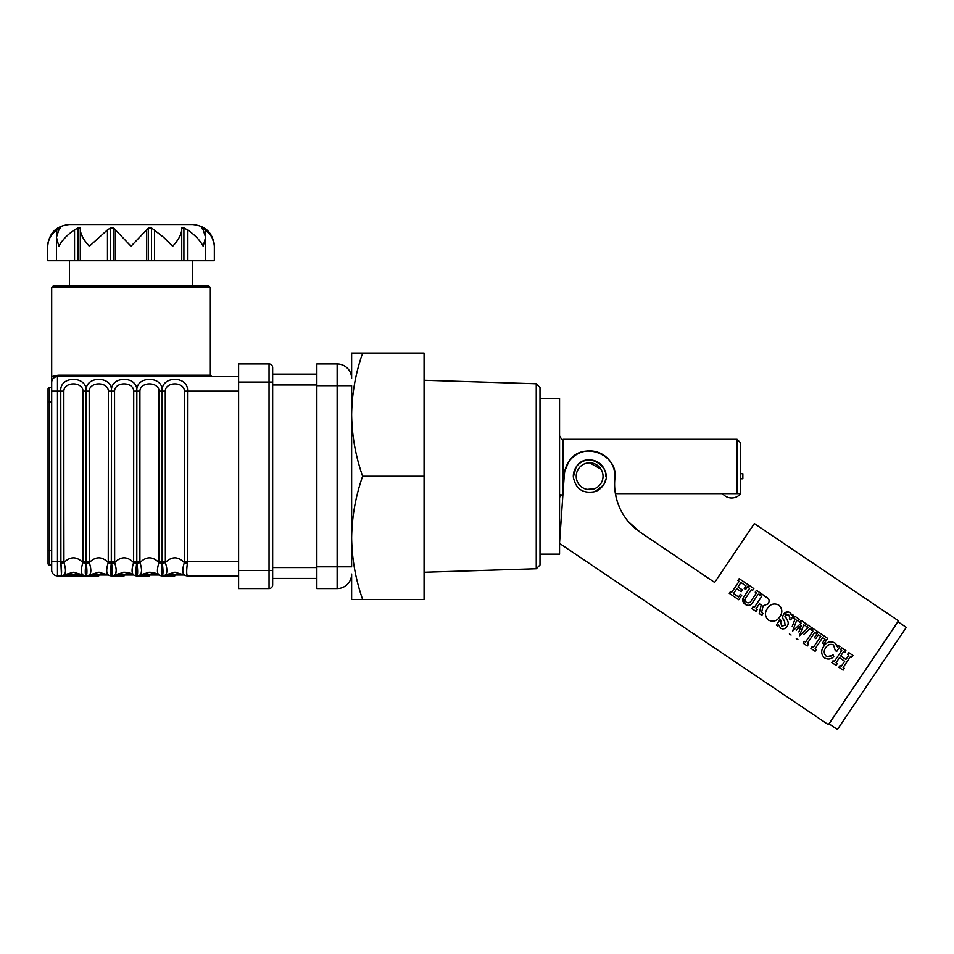 <?xml version="1.0" encoding="UTF-8"?>
<svg xmlns="http://www.w3.org/2000/svg" width="954" height="954" viewBox="0 0 954 954"><rect width="100%" height="100%" fill="white"/><g stroke="black" fill="none" stroke-linecap="round" stroke-linejoin="round"><path stroke-width="1.43" d="M536.255 383.782L540 387.515L540 565.018L536.255 568.763L536.255 383.782L424.077 380.276M359.861 599.434L424.077 599.434L424.077 353.111L362.627 353.111C355.58 373.217 351.919 393.74 351.632 414.692C351.919 435.68 355.592 456.215 362.627 476.273C355.58 496.378 351.919 516.901 351.632 537.853C351.919 558.853 355.592 579.376 362.627 599.434L351.632 599.434L351.632 574.081A14.489 14.489 0 0 1 337.144 588.57L316.847 588.57L316.847 363.975L337.144 363.975A14.489 14.489 0 0 1 351.632 378.464L351.632 353.111L362.627 353.111L351.632 353.111M337.144 588.57L337.144 385.702L351.632 385.702L351.632 566.831L316.847 566.831M362.627 476.273L424.077 476.273M594.604 488.71L587.092 489.426M615.402 493.659L740.686 493.659L737.06 493.659L737.06 439.317L563.182 439.317L563.182 490.928M589.632 462.869A13.404 13.404 0 0 1 603.035 476.273A13.404 13.404 0 0 1 589.632 489.676A13.404 13.404 0 0 1 576.228 476.273A13.404 13.404 0 0 1 589.632 462.869L601.008 469.177M602.201 471.622L602.88 474.257M737.06 439.317L740.686 442.942L740.686 493.659A11.603 11.603 0 0 1 722.572 493.659M563.182 493.659L559.557 497.284L560.773 494.577M540 554.155L559.557 554.155L559.557 398.39L540 398.39M740.686 493.659L737.06 493.659M272.653 374.111L316.847 374.111M316.847 578.422L272.653 578.422M628.459 521.755L640.158 532.201C631.286 526.143 624.56 518.26 619.993 508.554C615.604 498.859 613.899 488.889 614.865 478.669C619.003 454.092 581.189 439.961 568.608 462.094L564.756 471.3L564.327 474.508L559.557 542.731M573.342 477.083L576.109 467.15C586.841 449.095 615.867 468.652 603.143 485.383L594.974 491.668C582.954 493.933 575.739 489.08 573.342 477.083A16.301 16.301 0 0 1 594.449 460.699A16.301 16.301 0 0 1 605.933 476.38M559.557 543.386L828.406 724.718L898.501 620.815L754.34 523.579L714.641 582.441L640.158 532.201M768.674 599.112L761.697 593.865L760.469 595.678L761.674 596.488L754.22 607.555L753.016 606.744L751.788 608.545L756.009 611.395L757.237 609.594L756.033 608.771L759.42 603.751L761.185 604.943L759.229 613.565L761.841 615.33L763.069 613.517L761.59 612.528L763.117 605.826L768.137 603.846C769.83 601.032 769.258 598.766 766.396 597.049M767.6 608.115L767.445 608.33C764.512 612.683 764.858 616.606 768.471 620.1C773.086 622.258 776.89 621.149 779.883 616.785L781.338 613.78M780.873 607.34L778.679 605.027C774.147 602.916 770.403 604.013 767.445 608.33L766.157 610.858M788.087 611.872L783.639 614.257C782.173 616.773 782.495 619.11 784.617 621.292L785.106 625.478M790.985 613.792L789.793 612.528C787.3 611.323 785.249 611.896 783.639 614.257M782.805 626.504L781.708 626.098L780.539 621.889L781.398 620.625L779.99 619.671L776.329 625.097L777.737 626.051L778.571 624.798L780.515 628.221C783.162 629.497 785.369 628.901 787.133 626.432C788.779 623.809 788.541 621.34 786.394 619.039L786.227 618.824M785.142 617.214L784.975 616.534M784.999 616.129L785.392 615.115L788.588 614.638L789.936 617.93L789.28 618.907L790.687 619.861L793.668 615.437L792.261 614.483L791.629 615.437L789.793 612.528M795.04 619.086L793.656 618.061L794.873 616.248L799.297 619.241L798.081 621.042L796.745 620.148L794.443 626.218M796.423 627.553L801.157 623.117L792.571 631.166L796.745 620.148M801.157 623.117L799.69 622.127L800.907 620.327L806.345 623.988L805.116 625.788L803.745 624.87L801.36 630.88M803.316 632.204L808.121 627.815L799.404 635.781L803.745 624.87M803.793 634.362L809.684 628.96M837.218 645.822L836.575 644.642M835.823 643.735L834.726 642.841C830.183 640.802 826.498 642.006 823.672 646.442L822.372 648.899M831.745 655.493L827.356 656.579M823.91 646.096L823.672 646.442C820.75 650.676 821.048 654.504 824.566 657.926C827.905 659.751 830.97 659.321 833.772 656.626L832.949 654.516C830.934 656.626 828.632 657.127 826.057 656.006C823.731 653.466 823.624 650.7 825.735 647.718C827.678 644.618 830.266 643.688 833.498 644.928L835.263 650.521L836.67 651.463L839.925 646.633L838.518 645.691L837.588 647.062L834.726 642.841M796.244 630.2L801.479 625.335L798.868 631.965M795.064 619.015L792.202 626.539M782.316 628.913L784.164 628.734M782.852 618.395L784.617 621.292M743.261 597.955L745.253 604.431C748.592 606.184 751.203 605.325 753.088 601.855L758.263 594.187L759.467 594.998L760.684 593.185L756.462 590.347L755.246 592.148L756.45 592.971L751.525 600.269C750.333 602.785 748.604 603.441 746.338 602.236C744.621 600.531 744.692 598.718 746.565 596.775L751.418 589.572L752.623 590.383L753.851 588.582L749.629 585.732L748.401 587.545L749.606 588.356L744.585 595.797C741.89 599.04 742.105 601.926 745.253 604.431M594.974 491.668A16.301 16.301 0 0 0 603.143 485.383M564.756 471.3A25.353 25.353 0 0 1 598.182 452.399A25.353 25.353 0 0 1 614.865 478.669A57.955 57.955 0 0 0 619.993 508.554L617.214 501.339M813.345 647.432L820.81 636.378L818.389 634.744L815.813 638.572L814.406 637.618L818.21 631.989L827.655 638.357L823.862 643.998L822.455 643.044L825.031 639.228L822.61 637.594L815.157 648.66L816.362 649.471L815.145 651.284L810.912 648.434L812.14 646.621L813.345 647.432M805.498 642.149L812.963 631.083L811.759 630.272L812.975 628.459L817.196 631.309L815.98 633.122L814.776 632.299L807.311 643.366L808.515 644.177L807.299 645.989L803.077 643.139L804.294 641.326L805.498 642.149M809.743 628.913L811.15 629.867L812.379 628.054L807.955 625.073L806.726 626.873L808.121 627.815M789.387 633.909L791.057 635.03M796.28 638.56L797.973 639.705M763.117 605.826L761.59 612.528M615.413 493.755L617.202 501.291M604.669 482.557A16.301 16.301 0 0 0 605.599 479.528M731.694 592.362L739.159 581.296L737.943 580.485L739.171 578.673L748.616 585.052L745.634 589.477L744.227 588.523L745.992 585.911L740.96 582.524L737.979 586.948L742.403 589.93L741.186 591.742L736.762 588.749L733.507 593.579L738.527 596.977L740.292 594.354L741.699 595.308L738.718 599.732L729.261 593.352L730.49 591.552L731.694 592.362M779.883 616.785C782.793 612.408 782.387 608.485 778.679 605.027M786.394 619.039L785.392 615.115M785.345 625.18L781.708 626.098M834.261 661.539L841.726 650.485L840.51 649.674L841.738 647.861L845.959 650.711L844.743 652.512L843.527 651.701L840.689 655.923L845.912 659.452L848.762 655.231L847.557 654.42L848.774 652.608L852.995 655.458L851.779 657.27L850.574 656.447L843.109 667.514L844.314 668.325L843.097 670.137L838.876 667.287L840.092 665.475L841.297 666.297L844.695 661.265L839.46 657.735L836.074 662.768L837.278 663.579L836.062 665.391L831.828 662.541L833.057 660.728L834.261 661.539M871.861 678.437L906.3 627.386L897.952 621.758L829.074 723.859L837.421 729.488L871.861 678.437M73.422 575.894L86.265 575.751C87.148 574.38 87.148 570.265 86.265 563.409L86.122 561.405L85.943 563.409C85.049 570.265 85.049 574.38 85.943 575.751L86.075 575.894A5.796 5.796 0 0 0 89.187 575.012L108.362 575.012A18.114 18.114 0 0 0 108.255 574.952L98.775 572.269L89.187 575.012A18.114 18.114 0 0 1 89.294 574.952A18.114 18.114 0 0 0 89.187 575.012A5.796 5.796 0 0 1 86.122 575.894L57.478 575.894A5.796 5.796 0 0 1 51.683 570.098L51.683 376.651L56.608 375.518M98.775 575.894L86.122 575.894A5.796 5.796 0 0 1 83.01 575.012A18.114 18.114 0 0 0 82.903 574.952A5.796 5.605 -58.4 0 0 85.943 575.751M124.139 575.894L111.427 575.894A5.796 5.796 0 0 1 108.362 575.012L108.255 574.952C106.216 573.223 106.216 569.109 108.255 562.598L108.362 561.405L111.427 561.405L111.296 563.409C110.414 570.265 110.414 574.38 111.296 575.751L111.427 575.894A5.796 5.796 0 0 1 108.362 575.012A18.114 18.114 0 0 0 108.255 574.952A5.796 5.605 -58.4 0 0 111.296 575.751M149.492 575.894L136.839 575.894A5.796 5.796 0 0 0 139.904 575.012L159.079 575.012A18.114 18.114 0 0 0 158.972 574.952L149.492 572.269L140.011 574.952A18.114 18.114 0 0 0 139.904 575.012A5.796 5.796 0 0 1 136.839 575.894L136.792 575.894A5.796 5.796 0 0 1 133.715 575.012A18.114 18.114 0 0 0 124.139 572.269L114.552 575.012L133.715 575.012L124.139 572.269A18.114 18.114 0 0 0 123.543 572.281A18.114 18.114 0 0 1 124.139 572.269M174.844 575.894L162.192 575.894A5.796 5.796 0 0 0 165.269 575.012L184.432 575.012A18.114 18.114 0 0 0 184.337 574.952L174.844 572.269L165.364 574.952A18.114 18.114 0 0 0 165.269 575.012A5.796 5.796 0 0 1 162.192 575.894L162.144 575.894A5.796 5.796 0 0 1 159.079 575.012L158.972 574.952C156.933 573.223 156.933 569.109 158.972 562.598L159.079 561.405L162.144 561.405L162.013 563.409C161.131 570.265 161.131 574.38 162.013 575.751L162.144 575.894A5.796 5.796 0 0 1 159.079 575.012A18.114 18.114 0 0 0 158.972 574.952A18.114 18.114 0 0 0 148.896 572.281A18.114 18.114 0 0 1 149.492 572.269M238.607 376.651L57.478 376.651A1.455 1.324 90 0 0 58.802 375.208L210.345 375.208L211.8 376.651M56.501 375.542L54.521 375.9M60.901 575.751C61.783 574.38 61.783 570.265 60.901 563.409A5.796 0.787 -12.8 0 0 63.942 562.598C65.981 569.097 65.981 573.211 63.942 574.952L63.835 575.012A5.796 5.796 0 0 1 60.77 575.894L60.901 575.751A5.796 5.605 58.4 0 0 63.942 574.952A18.114 18.114 0 0 0 63.835 575.012L82.903 574.952C80.851 573.223 80.851 569.109 82.903 562.598L83.01 391.14C82.676 381.469 64.168 381.457 63.835 391.14L63.835 561.405L60.77 561.405L60.901 563.409L60.77 391.14L57.478 391.14L57.478 376.651A5.796 5.796 0 0 0 51.683 382.447A5.796 5.796 0 0 1 57.478 376.651L56.226 376.794A1.455 1.348 77.6 0 0 57.264 375.375L58.802 375.208M69.439 260.728L69.439 286.093L208.902 286.093L210.345 287.536L51.683 287.536L53.138 286.093L192.601 286.093L192.601 260.728M214.209 244.188L214.34 246.239C213.052 233.038 205.802 225.8 192.601 224.512L69.439 224.512C56.238 225.8 48.988 233.038 47.7 246.239L47.831 244.117M81.007 233.575L82.915 237.618M85.836 241.982L89.354 246.239C83.797 240.229 80.768 234.779 80.303 229.89L80.303 227.923L78.133 227.923L74.543 229.89L76.308 228.841M61.652 241.803L65.182 237.629M48.284 241.815L49.954 237.629M74.543 260.728L74.543 229.89C67.293 234.744 62.07 240.193 58.862 246.239L56.441 237.307L58.862 229.89L60.651 227.923L56.751 229.89C50.705 234.744 47.688 240.193 47.7 246.239L47.7 260.728L214.34 260.728L214.34 246.239C214.376 240.229 211.359 234.779 205.277 229.89L209.26 233.575M60.651 227.923L59.852 228.71M205.277 234.386L205.277 229.89L201.377 227.923L203.178 229.89L205.599 237.307L203.178 246.239C200.006 240.229 194.771 234.779 187.485 229.89L183.907 227.923L181.737 227.923L181.737 229.89C181.284 234.744 178.267 240.193 172.674 246.239L163.623 237.307L151.459 227.923L148.49 227.923L131.02 246.239L113.538 227.923L110.569 227.923L107.468 229.89L89.354 246.239M181.737 229.89L181.737 260.728L181.737 229.89M56.226 376.782L51.683 376.651L51.683 380.205M183.907 260.728L183.907 227.923L185.338 228.626M212.086 237.641L214.185 244.021M181.737 228.066L181.737 260.728M80.303 229.89L80.303 260.728M86.265 575.751A5.796 5.605 58.4 0 0 89.294 574.952A18.114 18.114 0 0 0 89.187 575.012M86.766 574.26L86.265 563.409A5.796 0.787 -12.8 0 0 89.294 562.598C91.345 569.097 91.345 573.211 89.294 574.952M108.255 562.598L108.362 391.14C108.04 381.469 89.533 381.457 89.187 391.14L89.294 562.598C95.615 556.242 101.935 556.242 108.255 562.598A5.796 0.787 12.8 0 0 111.296 563.409L111.427 391.14C112.787 375.471 84.775 375.447 86.122 391.14L86.075 561.405L86.122 391.14C87.422 375.471 59.422 375.447 60.77 391.14L63.835 391.14L63.835 450.908M99.371 572.281A18.114 18.114 0 0 0 98.179 572.281A18.114 18.114 0 0 1 98.775 572.269M111.618 575.751A5.796 5.605 58.4 0 0 114.647 574.952A18.114 18.114 0 0 0 114.552 575.012A5.796 5.796 0 0 1 111.487 575.894L111.618 575.751C112.5 574.38 112.5 570.265 111.618 563.409L111.427 561.405M112.131 574.26L111.618 563.409A5.796 0.787 -12.8 0 0 114.647 562.598C116.698 569.097 116.698 573.211 114.647 574.952A18.114 18.114 0 0 0 114.552 575.012A5.796 5.796 0 0 1 111.487 575.894M136.649 575.751A5.796 5.605 -58.4 0 1 133.62 574.952C131.569 573.223 131.569 569.109 133.62 562.598L133.715 391.14C133.393 381.469 114.885 381.457 114.552 391.14L114.647 562.598C120.979 556.242 127.299 556.242 133.62 562.598L133.715 561.405L136.792 561.405L136.649 563.409C135.766 570.265 135.766 574.38 136.649 575.751L136.792 575.894A5.796 5.796 0 0 1 133.715 575.012M114.552 561.405L111.487 561.405L111.487 391.14C110.139 375.447 138.139 375.471 136.792 391.14L136.792 561.405L136.839 391.14C135.492 375.447 163.492 375.471 162.144 391.14L162.144 561.405L162.192 391.14C160.844 375.447 188.856 375.471 187.509 391.14L187.366 563.409C186.483 570.265 186.483 574.38 187.366 575.751L187.509 575.894A5.796 5.796 0 0 1 184.432 575.012L184.337 574.952C182.286 573.223 182.286 569.109 184.337 562.598A5.796 0.787 12.8 0 0 187.366 563.409M133.62 562.598A5.796 0.787 12.8 0 0 136.649 563.409L136.792 561.405M136.971 575.751C137.853 574.38 137.853 570.265 136.971 563.409L136.839 561.405L139.904 561.405L140.011 562.598C142.051 569.097 142.051 573.211 140.011 574.952A18.114 18.114 0 0 0 139.904 575.012A18.114 18.114 0 0 1 140.011 574.952A5.796 5.605 58.4 0 1 136.971 575.751L136.971 575.751M136.971 563.409A5.796 0.787 -12.8 0 0 140.011 562.598C146.332 556.242 152.652 556.242 158.972 562.598A5.796 0.787 12.8 0 0 162.013 563.409M158.972 562.598L159.079 391.14C158.746 381.469 140.238 381.457 139.904 391.14L136.839 391.14M158.829 574.857L158.972 574.952A5.796 5.605 -58.4 0 0 162.013 575.751M162.848 574.26L162.335 563.409A5.796 0.787 -12.8 0 0 165.364 562.598C167.415 569.097 167.415 573.211 165.364 574.952A5.796 5.605 58.4 0 1 162.335 575.751L162.335 575.751C163.217 574.38 163.217 570.265 162.335 563.409L162.144 561.405M184.432 561.405L184.432 391.14C184.11 381.469 165.602 381.457 165.269 391.14L165.364 562.598C171.684 556.242 178.016 556.242 184.337 562.598L184.432 561.405L238.607 561.405M165.269 561.405L162.192 561.405L162.192 391.14L159.079 391.14M175.441 572.281A18.114 18.114 0 0 0 174.26 572.281A18.114 18.114 0 0 1 174.844 572.269M238.607 575.894L187.509 575.894A5.796 5.796 0 0 1 184.432 575.012A18.114 18.114 0 0 0 184.337 574.952A5.796 5.605 -58.4 0 0 187.366 575.751M166.509 573.378L166.914 570.564M141.156 573.378L141.562 570.564M137.638 571.637L137.483 574.26M135.981 571.577L136.649 563.409M115.792 573.378L116.197 570.564M110.628 571.577L111.296 563.409M90.439 573.378L90.845 570.564M60.901 563.409L61.414 574.26M111.487 391.14L114.552 391.14M51.683 382.447L51.683 387.515L49.513 387.515L49.513 565.018A1.455 1.455 0 0 1 48.058 563.575L48.058 550.53L48.058 563.575A1.455 1.455 0 0 0 49.513 565.018A1.455 1.455 0 0 1 48.058 563.575M49.513 565.018L51.683 565.018L51.683 570.098M48.058 388.97A1.455 1.455 0 0 1 49.513 387.515A1.455 1.455 0 0 0 48.058 388.97L48.058 402.004L51.683 402.004L51.683 387.515M51.683 565.018L51.683 550.53L48.058 550.53L48.058 402.004M51.683 550.53L51.683 402.004M63.835 501.625L63.942 562.598C70.262 556.242 76.582 556.242 82.903 562.598A5.796 0.787 12.8 0 0 85.943 563.409M86.075 575.894A5.796 5.796 0 0 1 83.01 575.012A18.114 18.114 0 0 0 82.903 574.952L73.422 572.269L63.942 574.952A18.114 18.114 0 0 0 63.835 575.012A18.114 18.114 0 0 1 63.942 574.952M74.018 572.281A18.114 18.114 0 0 0 72.826 572.281A18.114 18.114 0 0 1 73.422 572.269M269.04 363.975A3.625 3.625 0 0 1 272.653 367.6A3.625 3.625 0 0 0 269.04 363.975L238.607 363.975L238.607 588.57L269.04 588.57L269.04 363.975A3.625 3.625 0 0 1 272.653 367.6L272.653 584.945A3.625 3.625 0 0 1 269.04 588.57M740.686 473.733L742.856 473.733L742.856 478.801L740.686 478.801M351.632 378.464A14.489 14.489 0 0 0 337.144 363.975L337.144 385.702L316.847 385.702M316.847 384.987L272.653 384.987M272.653 567.558L316.847 567.558M139.904 561.405L139.904 391.14L139.904 561.405M107.468 229.89L107.468 260.728M146.701 229.89L146.701 260.728M202.176 227.923L202.176 228.71M187.485 229.89L187.485 260.728M154.56 229.89L154.56 260.728M151.459 227.923L151.459 260.728M148.49 227.923L148.49 260.728M115.327 229.89L115.327 260.728M113.538 227.923L113.538 260.728M110.569 227.923L110.569 260.728M78.133 227.923L78.133 260.728M56.751 229.89L56.751 234.386M60.77 561.405L57.478 561.405L57.478 391.14L51.683 391.14M57.478 575.894L57.478 561.405L51.683 561.405M89.187 561.405L83.01 561.405M108.362 391.14L111.427 391.14M89.187 391.14L83.01 391.14M133.715 391.14L136.792 391.14M238.607 391.14L184.432 391.14M165.269 391.14L162.192 391.14M238.607 570.456L272.653 570.456M238.607 382.089L272.653 382.089M536.255 568.763L424.077 572.269M563.182 439.317C562.395 440.104 561.19 438.888 559.557 435.704M51.683 287.536L51.683 376.651M205.599 237.307L205.599 260.728M56.441 237.307L56.441 260.728M210.345 287.536L210.345 375.208"/></g></svg>
